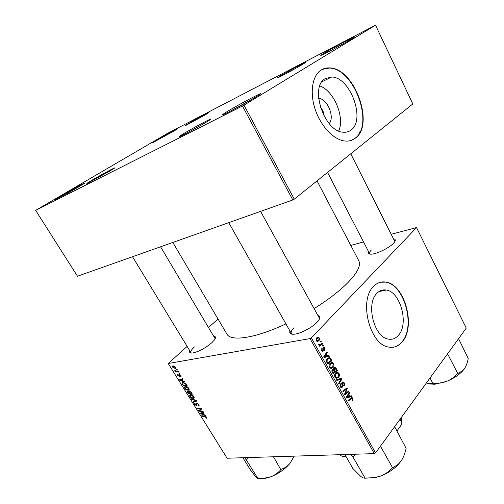 <?xml version="1.0" encoding="UTF-8"?>
<svg xmlns="http://www.w3.org/2000/svg" width="504" height="504" viewBox="0 0 504 504"><rect width="100%" height="100%" fill="white"/><g stroke="black" fill="none" stroke-linecap="round" stroke-linejoin="round"><path stroke-width="0.76" d="M173.666 131.223L152.12 142.978L156.183 140.295C164.839 135.211 180.69 126.706 177.54 128.848L173.666 131.223M78.139 187.204L55.201 199.754C53.789 200.302 55.818 198.967 61.299 195.747C71.732 189.63 87.639 181.106 83.973 183.62L78.139 187.204M255.931 96.957C247.193 102.306 227.669 112.877 223.48 114.553C221.136 115.485 222.447 114.446 227.411 111.434C239.967 103.799 266.711 89.8 259.56 94.657L255.931 96.957M359.894 131.777L359.579 133.163M351.521 38.978C344.484 43.287 324.689 53.972 321.445 55.22C320.002 55.799 320.783 55.175 323.795 53.355C333.358 47.527 359.289 33.844 353.657 37.624L351.521 38.978M325.168 78.649C309.254 87.003 324.481 131.834 343.174 132.206C346.128 132.502 348.724 131.802 350.948 130.127C365.904 120.298 350.513 77.207 331.739 77.011L325.168 78.649M321.218 69.974C312.297 75.43 309.519 92.547 315.208 109.444C320.834 126.353 333.799 139.854 344.805 141C348.837 141.422 352.353 140.477 355.351 138.146C374.945 124.847 354.551 68.135 329.66 67.895C326.56 67.719 323.751 68.412 321.218 69.974M351.786 140.181L355.03 138.279C374.623 124.979 354.243 68.286 329.345 68.053L322.22 69.407M376.771 293.467C365.665 304.013 374.069 337.271 388.3 339.091C392.301 339.841 395.728 338.531 398.57 335.166C409.122 323.606 400.365 291.602 386.171 290.027C382.612 289.447 379.481 290.594 376.771 293.467M373.47 286.518C358.646 300.258 369.69 344.579 388.546 347.054C393.945 348.081 398.538 346.311 402.331 341.744C416.178 326.233 404.517 284.117 385.724 282.064C381.112 281.339 377.024 282.82 373.47 286.518M393.189 347.25C396.591 346.664 399.54 344.843 402.028 341.788C415.888 326.283 404.227 284.18 385.434 282.133L380.558 282.221M213.891 336.2C215.781 336.445 215.983 337.655 214.502 339.835L211.819 342.739C205.216 348.251 198.815 351.672 192.623 353.002C190.065 353.272 189.12 352.523 189.787 350.752M194.424 346.909C191.564 349.518 190.392 351.414 190.909 352.592L191.463 353.071M393.756 238.858C395.653 239.249 395.772 240.49 394.103 242.588L393.448 243.319C389.151 247.974 376.715 254.048 371.303 254.167C368.707 254.255 367.8 253.43 368.588 251.704M371.354 250.034C369.81 251.603 369.224 252.8 369.583 253.632L370.112 254.148M317.885 315.466C320.405 316.109 320.462 317.993 318.055 321.111L316.959 322.339C312.033 327.587 300.718 333.554 294.531 334.177C290.72 334.543 289.202 333.497 289.97 331.052M294.034 327.695C291.608 330.17 290.695 332.067 291.293 333.383L292.326 334.234M358.741 260.625L358.842 260.814C361.059 265.406 357.462 272.626 348.05 282.473C339.702 290.934 328.381 299.641 314.099 308.587M302.791 64.26C296.459 68.09 280.633 76.658 278.095 77.641C276.898 78.114 277.736 77.49 280.615 75.764C289.076 70.667 309.538 59.825 305.153 62.78L302.791 64.26M205.311 114.824L184.76 126.013L188.131 123.732C196.106 119.02 211.705 110.678 208.53 112.839L205.311 114.824M109.255 171.392L87.343 183.362C85.932 183.916 87.652 182.757 92.503 179.897C102.249 174.145 117.949 165.772 114.2 168.342L109.255 171.392M206.369 122.094C198.658 126.756 183.072 135.223 179.859 136.508C177.988 137.252 179.355 136.238 183.96 133.472C194.783 126.958 215.668 115.964 210.25 119.656L206.369 122.094M178.366 371.53L178.693 372.059L175.663 371.87L175.335 371.347L175.965 371.391L174.731 370.276L177.143 371.442L178.366 371.53M179.298 373.029L179.619 373.552L178.7 372.998L179.298 373.029M186.411 384.527L187.318 385.988L183.135 385.667L181.982 383.002L182.807 382.511L185.831 383.746L186.411 384.527M188.855 388.389L189.12 389.762L188.307 390.291L186.266 389.831L184.811 388.452L184.54 387.047L185.39 386.53C186.549 386.366 187.702 386.984 188.855 388.389M193.908 396.554L194.172 397.895L193.347 398.425L191.306 397.952L189.851 396.572L189.58 395.199L190.443 394.689C191.608 394.531 192.761 395.155 193.908 396.554M198.759 404.391L199.112 405.657L198.431 406.029L198.072 405.531L198.563 405.292L198.299 404.403L197.07 403.484L196.963 405.43L196.554 405.695L194.739 404.447L194.443 403.244L195.01 402.904L195.18 404.416L196.22 405.191L196.232 403.294L196.718 402.986L198.759 404.391M206.438 418.213L205.714 417.703L206.3 417.583L206.199 417.161L205.09 416.569L202.104 416.235L201.789 415.724L204.882 416.071L206.659 417.154L206.873 417.974L206.438 418.213L206.898 417.747M310.048 338.594L168.242 363.504L227.071 458.231L374.302 453.625L310.048 338.594L311.359 337.875L375.556 452.945L374.302 453.625M205.336 415.101L205.67 415.642L200.567 413.759L200.189 413.148L203.496 412.127L203.805 412.631L202.892 412.889L203.95 414.603L205.336 415.101M202.873 411.119L203.188 411.629L198.96 411.169L198.633 410.647L200.926 408.939L197.366 408.593L197.045 408.082L201.26 408.517L201.587 409.053L199.307 410.76L202.873 411.119M196.258 400.441L196.661 401.089L193.429 402.255L193.114 401.745L195.88 400.743L191.589 399.288L191.249 398.746L196.258 400.441M191.161 392.206L192.377 394.172L188.187 393.807L187.028 391.356L187.463 391.091L188.773 391.646L189.139 390.94L191.161 392.206M184.628 381.648L184.974 382.202L179.89 380.438L179.5 379.814L182.738 378.592L183.059 379.109L182.158 379.424L183.248 381.181L184.628 381.648M180.602 376.658L180.186 376.154L180.394 375.31L179.411 374.8L179.229 376.375L177.805 375.411L177.528 374.352L177.881 374.107L178.151 375.379L178.851 375.871L179.216 374.182L180.741 375.285L181.024 376.387L180.602 376.658L181.062 376.236M177.124 369.526L177.446 370.049L176.532 369.495L177.124 369.526M175.72 367.177L175.946 368.26L175.43 368.588L172.733 367.227L172.519 366.181L173.08 365.828L175.72 367.177M218.043 319.045L208.631 327.38M187.142 346.406L168.242 363.504M375.556 452.945L466.257 328.104L416.543 227.569L391.413 234.221M363.529 241.933L350.809 245.454M383.229 289.945L383.078 290.688M322.245 343.356L322.598 343.993L319.429 346.216L319.076 345.58L319.738 345.127L319.051 345.133L318.408 344.238L318.982 344.024L319.498 344.742L322.245 343.356M323.253 345.171L323.599 345.794L322.988 346.248L322.629 345.605L323.253 345.171M330.939 359.024L331.916 360.788L327.644 363.945L326.435 361.633L327.184 358.665L329.547 357.72L330.939 359.024L330.246 359.125M333.566 363.63C334.171 365.167 334.02 366.446 333.113 367.466L331.021 368.512L329.477 367.378C328.854 365.778 329.024 364.474 329.988 363.453L332.262 362.54L333.566 363.63L332.867 363.731M339.016 373.451C339.614 374.976 339.463 376.261 338.568 377.294L336.508 378.359L334.977 377.244C334.36 375.656 334.524 374.352 335.475 373.319L337.743 372.387L339.016 373.451L338.304 373.54M344.238 382.857C344.875 384.13 344.805 385.214 344.03 386.108L343.646 385.554L344.087 384.766L343.797 383.317L343.098 382.637L342.31 383.368L342.575 385.68L342.172 387.305L341.221 387.683L340.301 386.801L340.395 383.846L340.855 384.319L340.736 386.316L341.334 386.908L342.008 386.108L342.166 382.271L343.186 381.887L344.238 382.857L343.539 382.939M352.611 400.296L352.258 400.636L351.88 400.094L352.296 398.632L351.937 398.305L348.308 401.026L347.968 400.415L352.057 397.549L352.731 398.166L352.611 400.296L352.057 400.352M416.543 227.569L311.359 337.875M351.313 395.76L351.679 396.409L346.639 398.034L346.223 397.297L349.341 392.194L349.675 392.799L348.818 394.159L349.959 396.22L351.313 395.76M348.667 390.984L349.007 391.595L344.894 394.903L344.534 394.26L346.645 388.949L343.155 391.778L342.808 391.161L346.935 387.866L347.294 388.502L345.202 393.813L348.667 390.984M341.554 378.164L341.989 378.945L338.871 384.092L338.524 383.475L341.202 379.058L336.867 380.495L336.496 379.833L341.554 378.164M336.061 368.266L337.378 370.629L333.157 373.836L331.916 371.429L332.294 369.652L333.648 369.445L333.982 367.863L335.141 367.454L336.061 368.266L335.273 368.374M329.011 355.553L329.383 356.227L324.097 357.582L323.675 356.819L326.97 351.874L327.316 352.498L326.409 353.821L327.587 355.944L329.011 355.553M324.715 350.337L324.267 349.826L324.456 348.182L323.94 347.691L323.411 348.207L323.284 351.023L322.56 351.288L321.772 350.564L321.81 348.233L322.132 350.217L322.875 350.463L322.875 348.081L323.203 347.224L323.908 346.991L324.809 347.842L324.633 350.349M320.903 340.943L321.256 341.567L320.639 342.014L320.279 341.372L320.903 340.943M319.385 338.058L319.114 340.729L317.249 341.491L316.235 340.616L316.581 337.907L318.333 337.207L319.385 338.058L318.824 338.152M242.468 106.016L35.652 210.37L77.484 276.224L292.818 199.962L242.468 106.016L243.986 105.172L294.286 199.156L292.818 199.962M294.286 199.156L412.814 103.944L375.524 25.2L167.24 133.516L35.652 210.37M375.524 25.2L243.986 105.172M202.703 124.255L187.834 132.502M285.919 323.877C255.156 338.373 230.486 341.825 226.863 333.976L172.822 242.462M394.846 241.542L350.765 153.783M319.36 319.145L319.183 317.816M215.158 338.751L160.587 246.79M338.738 130.99C345.026 117.375 333.988 90.758 319.82 85.957M318.597 98.444C327.247 98.368 335.116 117.18 329.181 123.537M324.009 115.933C323.959 112.657 322.787 109.885 320.494 107.604M383.103 289.964L382.958 290.714M348.585 396.642L351.679 396.409M348.623 396.711L346.311 397.454M348.919 392.874L349.675 392.799M348.094 394.235L348.818 394.159M349.304 396.283L349.959 396.22M347.867 396.875L349.36 396.396L348.447 394.752L346.865 397.272L347.867 396.875M346.248 397.335L346.865 397.272M347.735 394.821L348.447 394.752M350.438 398.387L352.731 398.166M347.729 391.728L349.007 391.595M345.41 389.082L346.645 388.949M344.27 389.995L345.587 389.857M345.958 388.647L347.294 388.502M345.297 392.238L345.914 392.175M344.686 393.863L345.202 393.813M341.794 382.927L342.537 382.838M341.687 383.443L342.31 383.368M341.97 385.749L342.575 385.68M340.805 387.456L342.172 387.305M340.068 384.413L340.855 384.319M340.036 384.502L340.767 384.413M340.106 386.392L340.736 386.316M338.814 379.071L341.989 378.945M336.577 379.978L341.202 379.058M337.201 377.458L338.568 377.294M336.521 377.553L338.247 376.658L338.568 373.899L337.667 373.168L335.771 373.981L335.418 376.771L336.521 377.553L335.286 377.704M334.788 376.847L335.418 376.771M334.952 374.088L335.771 373.981M335.966 370.818L337.378 370.629M332.325 369.627L333.648 369.445M333.301 372.84L334.625 371.832L333.327 369.999L332.653 370.251L333.301 372.84L332.646 372.922M332.079 371.864L332.716 371.782M331.909 370.352L332.653 370.251M335.116 371.461L336.54 370.383L335.002 368.229L334.31 368.487L334.391 370.156L335.116 371.461L334.467 371.549M333.679 370.251L334.391 370.156M333.623 368.581L334.31 368.487M330.126 367.826L331.386 367.7M331.424 367.7L333.113 367.466M331.034 367.7L332.785 366.83L333.113 364.071L332.186 363.321L330.29 364.121L329.925 366.906L331.034 367.7L329.818 367.87M329.295 366.994L329.925 366.906M329.446 364.241L330.29 364.121M326.145 356.296L326.359 356.681L329.383 356.227M326.359 356.681L323.94 357.298M326.466 352.63L327.316 352.498M325.59 353.947L326.409 353.821M326.939 356.044L327.587 355.944M325.395 356.486L326.964 356.089L326.019 354.388L324.349 356.832L325.395 356.486M323.732 356.926L324.349 356.832M325.212 354.514L326.019 354.388M330.429 361.003L331.916 360.788M327.26 358.583L330.315 358.168M327.795 362.943L331.071 360.524L329.402 358.483L327.506 359.314L326.92 361.185L327.795 362.943L327.134 363.038M326.346 361.267L326.92 361.185M326.642 359.44L327.506 359.314M322.894 347.93L323.581 347.817M322.881 348.296L323.411 348.207M322.302 351.181L323.284 351.023M321.457 348.925L322.207 348.806M321.634 350.299L322.132 350.217M324.28 347.924L324.809 347.842M322.806 345.927L323.599 345.794M320.462 341.699L321.256 341.567M320.891 344.276L322.598 343.993M319.145 344.805L318.805 345.038M318.459 344.541L319.07 344.434M316.638 341.151L319.114 340.729M316.594 340.276L317.23 340.786L318.723 340.143L319.038 338.417L318.427 337.945L316.928 338.543L316.594 340.276L316.109 340.358M316.077 338.688L316.928 338.543M203.559 412.228L202.892 412.889M201.833 413.809L203.345 414.37L202.501 413.003L200.825 413.482L201.833 413.809M201.606 412.713L200.825 413.482M203.333 412.178L202.501 413.003M206.816 417.451L206.073 418.194M202.526 415.806L202.104 416.235M199.376 410.76L198.96 411.169M201.298 408.574L200.926 408.939M200.283 408.416L199.836 408.864M197.801 408.164L197.366 408.593M201.487 408.883L200.075 410.275M201.379 408.712L199.307 410.76M199.149 405.323L198.431 406.029M197.436 403.131L197.07 403.484M197.385 403.106L196.976 403.502M197.007 405.254L196.554 405.695M196.919 404.491L196.434 404.97M194.494 401.222L193.429 402.255M196.213 400.422L195.88 400.743M191.917 398.973L191.589 399.288M194.248 397.561L193.347 398.425M191.337 397.517L193.051 397.914L193.631 397.561L193.454 396.572L190.714 395.199L190.109 395.564L190.292 396.541L191.337 397.517M191.224 394.714L190.714 395.199M188.654 393.359L188.187 393.807M187.86 391.11L187.053 391.873M189.504 390.959L188.773 391.646M188.357 393.334L189.662 393.448L188.483 391.81L187.79 391.595L188.357 393.334M188.187 391.224L187.79 391.595M190.147 393.492L191.57 393.611L190.644 392.156L189.447 391.451L190.147 393.492M189.851 391.066L189.447 391.451M189.195 389.447L188.307 390.291M186.297 389.397L188.011 389.775L188.584 389.416L188.401 388.408L185.667 387.047L185.062 387.419L185.252 388.408L186.297 389.397M186.19 386.555L185.667 387.047M182.851 378.781L182.158 379.424M181.138 380.438L182.643 380.961L181.774 379.562L180.142 380.142L181.138 380.438M181.182 379.178L180.142 380.142M182.769 378.643L181.774 379.562M183.62 385.214L183.135 385.667M183.632 382.53L182.032 383.809M182.505 383.361L183.298 385.188L186.505 385.434L186.096 384.772C185.157 383.424 184.155 382.845 183.097 383.027M181.068 376.192L180.552 376.664M179.903 374.384L179.518 374.705M179.55 376.085L179.229 376.375M179.267 374.176L178.895 374.516M179.393 373.193L179.027 373.527M177.225 369.69L176.86 370.024M176.287 371.303L175.663 371.87M175.991 368.084L175.43 368.588M173.074 367.196L175.071 368.077L175.493 367.826L175.386 367.227L173.401 366.351L173.074 367.196M173.937 365.873L173.401 366.351M73.244 190.027L66.434 193.851M345.788 42.323L329.572 51.181M254.356 97.908L229.062 111.857M458.602 338.757L468.222 358.445C467.504 362.477 466.269 365.866 464.524 368.613L462.823 370.616L457.474 373.691C454.545 376.973 450.96 379.531 446.72 381.358C442.424 382.939 437.926 383.62 433.219 383.399L427.776 383.349L426.567 382.731M430.038 377.956L432.923 383.512M447.59 353.795L457.771 373.571M429.66 383.96L434.769 384.269L446.72 381.358C453.411 378.605 458.734 375.115 462.704 370.887L464.524 368.613M350.664 454.362L353.014 456.662L355.704 454.205M394.374 427.046L394.601 426.731M394.67 426.775L406.123 448.346C405.115 453.197 403.484 457.386 401.222 460.902L398.028 464.48L392.314 467.983C389.138 471.486 385.201 474.195 380.507 476.091L374.308 477.666L364.934 478.063C364.071 478.409 362.603 477.792 360.536 476.204L352.806 468.443L344.875 454.545M352.775 456.668L365.085 478.183M352.926 456.775L353.254 456.649M380.463 446.191L392.647 467.857M365.116 478.17L374.844 477.773L380.507 476.091C387.299 473.476 393.082 469.772 397.851 464.971L401.222 460.902M244.862 457.676L257.859 478.428C257.689 478.731 256.983 478.183 255.736 476.79L250.419 469.949L242.915 457.739M246.469 459.799L248.73 457.556M273.452 456.781L280.822 469.608C278.271 472.676 275.033 475.039 271.095 476.702L263.825 478.327L257.954 478.529M294.078 456.133L289.995 463.384C287.45 466.282 284.546 468.248 281.276 469.287L281.1 469.495M261.601 478.8L264.947 478.479L271.095 476.702C278.743 473.558 285.043 469.117 289.995 463.384L293.87 456.643M246.374 459.698L246.739 459.692M340.433 454.684L341.088 455.818L343.054 456.435L345.901 456.353M400.025 419.265L401.94 422.812L401.335 424.822L396.938 430.939M401.94 422.812L401.316 417.488M339.431 454.715L341.088 455.818M346.947 396.113L347.672 396.043M349.971 398.771L351.2 398.651M341.813 384.709L342.43 384.64M337.151 379.789L340.194 379.424M324.374 355.767L325.193 355.641M326.642 362.13L327.291 362.036M322.982 349.171L323.486 349.089M202.513 412.429L201.669 413.267M205.462 416.191L205.09 416.569M197.291 403.068L196.283 404.057M195.218 400.088L194.872 400.415M182.095 378.832L180.968 379.871M179.393 374.97L179.008 375.322M358.842 260.814L317.035 180.879M378.932 291.583L386.171 290.027M329.345 68.053L329.66 67.895M321.962 81.755L331.739 77.011M351.666 398.33L350.349 398.462M352.057 397.549L351.54 397.599M342.72 382.681L341.844 382.782M341.334 386.908L340.427 387.009M343.186 381.887L342.531 381.963M337.743 372.387L336.426 372.557M336.326 377.515L335.242 377.647M336.666 373.294L335.355 373.464M333.257 369.249L332.703 369.325M335.141 367.454L334.341 367.567M332.886 370.056L331.966 370.182M334.555 368.292L333.667 368.411M332.262 362.54L330.882 362.741M330.857 367.668L329.774 367.813M331.122 363.472L329.818 363.655M329.547 357.72L328.098 357.935M328.375 358.634L327.039 358.829M323.681 347.735L322.9 347.861M322.535 350.576L321.842 350.683M323.908 346.991L323.373 347.08M319.498 344.742L318.629 344.887M318.333 337.207L317.211 337.403M317.23 340.786L316.43 340.918M317.514 338.102L316.26 338.323M206.3 417.583L206.684 417.199M196.415 405.071L196.938 404.561M189.58 395.199L189.995 394.802M190.405 395.281L191.029 394.682M193.631 397.561L194.153 397.058M187.683 391.621L188.137 391.199M189.309 391.488L189.781 391.041M184.54 387.047L184.968 386.644M185.377 387.122L186.007 386.53M188.584 389.416L189.107 388.918M181.982 383.002L182.391 382.624M182.763 383.122L183.431 382.505M180.545 375.946L180.917 375.606M172.519 366.181L172.841 365.898M173.187 366.408L173.823 365.841M175.493 367.826L175.883 367.479M434.769 384.269L432.331 383.676M327.562 172.425L369.829 254.111M132.508 256.738L190.934 352.636M319.215 317.873L260.593 211.371M291.721 334.146L228.747 222.655M374.844 477.773L374.308 477.666M397.851 464.971L398.028 464.48M264.947 478.479L263.825 478.327"/></g></svg>
